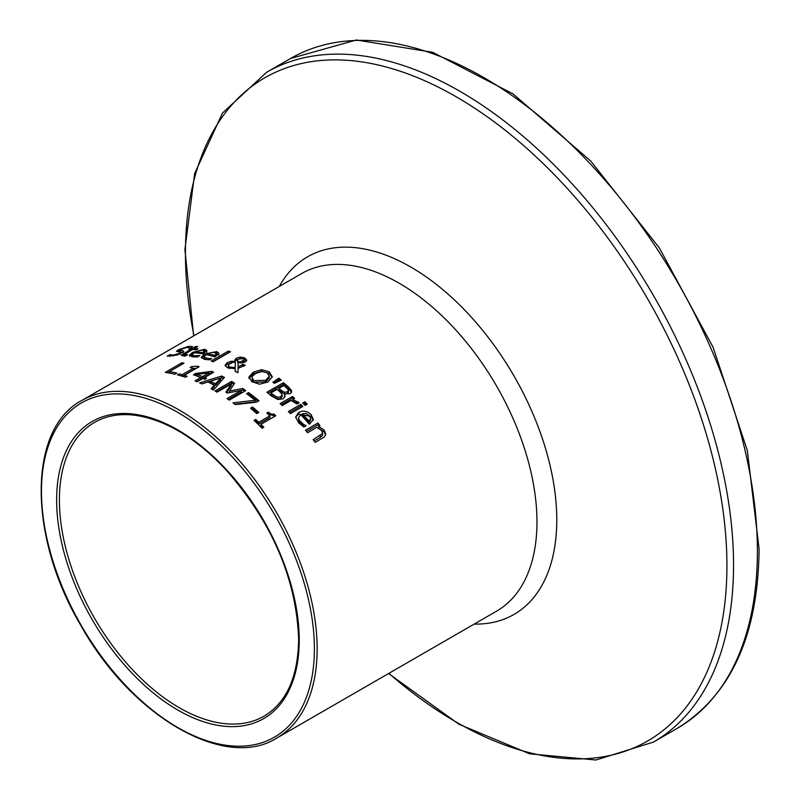 <?xml version="1.0" encoding="UTF-8"?>
<svg xmlns="http://www.w3.org/2000/svg" width="800" height="800" viewBox="0 0 800 800"><rect width="100%" height="100%" fill="white"/><g stroke="black" fill="none" stroke-linecap="round" stroke-linejoin="round"><path stroke-width="1.2" d="M260.88 424.35A194.93 112.54 60 0 1 263.82 427.28L262.13 428.25A194.93 112.54 -120 0 0 254.06 420.43L255.75 419.45A194.93 112.54 60 0 1 258.75 422.29L269.83 415.89A194.93 112.54 -120 0 0 266.83 413.05L268.35 412.18L271.34 414.26L274.07 414.08A194.93 112.54 60 0 1 275.79 415.75L260.88 424.35L260.88 426.04A192.98 111.42 60 0 1 262.74 427.89M267.93 414.08L274.07 415.76A192.98 111.42 60 0 1 274.7 416.37M255.16 421.46L255.75 421.12A192.98 111.42 60 0 1 258.75 423.96L269.83 417.56L269.83 415.89M268.35 412.18L268.35 413.84M274.07 414.08L274.07 415.76M258.75 422.29L258.75 423.96M255.75 419.45L255.75 421.12M201.59 358.01L205.49 355.19M209.11 358.58L211.66 358.49A194.93 112.54 60 0 1 211.78 358.53L209.5 359.84L204.22 359.26L201.28 357.23L204.4 354.11L216.75 351.6L218.96 353.38L214.96 356.89A194.93 112.54 -120 0 0 206.37 354.65L204.62 355.92L204.41 357.45L209.11 358.58L209.11 359.82M206.56 354.69L207.96 354.13M216.13 353.12L218.96 355.02M204.15 356.85L204.8 359.4M214.51 357.02L216.3 355.38L216.3 353.74L214.92 352.56L211.46 352.52L207.96 353.72A194.93 112.54 60 0 1 214.51 355.38L216.32 353.56L216.3 355.03M214.51 355.38L214.51 356.76M207.96 353.72L207.96 355.01M192.18 354.78L194.05 355.78L199.69 355.59A194.93 112.54 60 0 1 199.81 355.61L197.53 356.93L192.25 356.83L189.31 355.34L192.43 352.43L204.78 349.23L207 350.59L202.99 353.95A194.93 112.54 -120 0 0 194.4 352.71L192.18 354.69L192.3 356.84M204.35 350.89L207 352.28M192.43 352.43L192.46 354.15L189.78 356.1M195.17 352.79L195.99 352.45M203.81 353.48L204.33 352.5M202.55 352.67L204.33 351.11L202.95 350.21L199.49 350.46L195.99 351.79A194.93 112.54 60 0 1 202.55 352.67L202.55 353.87M195.99 351.79L195.99 352.88M197.14 355.86L197.14 356.94M228.4 351.05A194.93 112.54 60 0 1 230.49 351.74L213.21 361.71A194.93 112.54 -120 0 0 211.12 361.02L228.4 351.05L228.4 352.68A192.98 111.42 60 0 1 228.7 352.78M212.92 361.62L228.4 352.68M180.54 352.37L183.06 352.56M178.17 351.82L179.83 350.92M170.12 354.58L173.08 355.15L179.53 353.29L180.03 351.95L176.52 351.32L178.43 349.77L188.73 346.32L192.57 346.64L189.95 348.16A194.93 112.54 -120 0 0 189.79 348.16L186.97 347.41L180.95 349.29L180.54 350.52L183.06 350.73L183.93 351.61L177.16 355.08L167.2 356.21L169.96 354.61A194.93 112.54 60 0 1 170.12 354.58L170.12 356.34M179.83 352.09L179.83 350.23L180.54 350.52L180.54 352.1M180.67 354.11L180.67 352.29L180.03 351.95M169.96 354.61L169.96 356.35M261.67 369.66L269.23 371.83L272.32 376.83L267.93 381.95L259.58 384.19L251.99 381.78L248.91 377.01L253.3 372.11L261.67 369.66L261.67 371.25L269.23 373.42L272.25 377.25M248.91 378.6L253.3 373.7L261.67 371.25M269.28 378.04L269.34 375.9L269.28 378.04L265.64 381.89L253.91 382.28L252.69 381.24L251.93 377.79L253.91 380.69L265.64 380.29L269.28 376.44L267.34 372.93L261.95 371.51L255.6 373.53L252.7 375.82L251.93 377.79M193.32 349.6L194.17 349.11M190.35 350.52L190.67 350.34A192.98 111.42 60 0 1 191.13 350.33M182.49 355.89L184.32 354.8M184.41 354.38L187.47 354.77A194.93 112.54 60 0 1 187.59 354.78L185.71 355.86L181.35 355.3L190.35 349.54A194.93 112.54 -120 0 0 188.94 349.54L190.67 348.55A194.93 112.54 60 0 1 192.08 348.54L195.64 346.48A194.93 112.54 60 0 1 197.73 346.51L194.17 348.57A194.93 112.54 60 0 1 198.02 348.76L196.29 349.76A194.93 112.54 -120 0 0 192.44 349.57L184.41 354.38L184.32 356.34M194.17 348.57L194.17 349.63M195.64 346.48L195.64 347.72M192.08 348.54L192.08 349.78M190.67 348.55L190.67 350.34M190.35 349.54L190.35 350.78M278.84 378.17A194.93 112.54 60 0 1 281.3 380.05L274.39 383.39A194.93 112.54 -120 0 0 272.89 382.24L278.84 378.17L278.84 379.78A192.98 111.42 60 0 1 280.02 380.67M274 383.09L278.84 379.78M242.4 362.88L244.12 361.31L243.98 359.22L243.25 358.63L238.79 359.01L237.72 360.07L237.63 362.23M237.72 361.67L237.92 363.34L237.92 361.74L240.92 361.75L240.92 362.97M235.2 369.22L235.32 362.16L233.01 362.3L228.71 364.39L228.66 366.2L229.85 367.03L235.2 367.62L235.2 369.22M228.33 365.37L228.33 366.97L229.65 368.53M239.18 368.01L243.05 365.87A192.98 111.42 60 0 1 243.76 366.24M243.94 359.15L246.57 360.91M235 361.09L239.11 358.83M225.27 366.02L227.17 364.28L231.19 362.94M235.14 371.25L235.18 368.67L227.44 367.79L225.09 365.35L227.17 362.68L231.19 361.34L235.05 361.22L235.05 362.15M237.72 360.07L237.92 361.74M240.92 361.75L244.12 359.71M235.2 367.62L235.32 362.16M235.05 361.22L234.97 359.57L236.51 358.12L240.29 357.09L240.29 358.42M240.29 357.09L244.73 357.87L246.79 360.13L245.48 361.87L242.58 362.85L238.17 362.69L237.92 372.75A194.93 112.54 -120 0 0 235.08 371.22L235.18 368.67M238.05 366.93L243.05 364.28L243.05 365.87M243.05 364.28A194.93 112.54 60 0 1 245.22 365.4L238.04 368.27M292.76 399.46L299.04 402.74L296.87 404A194.93 112.54 -120 0 0 296.76 403.89L291.01 400.47L282.2 405.55A194.93 112.54 -120 0 0 280.11 403.61L292.52 396.45A194.93 112.54 60 0 1 294.61 398.39L292.76 399.46L292.76 400.95M292.76 401.13L298.26 403.56M292.52 396.45L292.52 398.11A192.98 111.42 60 0 1 293.51 399.02M281.22 404.63L292.52 398.11M284.19 393.72L285.05 396.06L283.17 398.84L277.71 399.47L271.61 396.14A194.93 112.54 -120 0 0 266.87 392.25L283.41 382.7A194.93 112.54 60 0 1 287.79 386.29L291.46 390.39L291.53 392.26L290.12 393.68L284.19 393.72L284.93 396.87M268.04 393.2L283.41 384.32A192.98 111.42 60 0 1 287.79 387.92L291.54 392.24M270.94 392.94A194.93 112.54 60 0 1 272.73 394.42L277.18 397.21L280.78 396.85L282.02 394.2L279.55 391.48A194.93 112.54 -120 0 0 277.06 389.42L270.94 392.94L270.94 394.57A192.98 111.42 60 0 1 272.73 396.05L277.18 398.85L280.78 398.5L282.02 395.84M285.49 394.08L287.52 393.48L288.49 392.19L288.41 390.1L285.84 387.3A194.93 112.54 -120 0 0 283.73 385.56L278.89 388.36A194.93 112.54 60 0 1 281.39 390.42L284.47 392.26L287.52 391.83L288.41 390.1M278.89 388.36L278.89 389.98A192.98 111.42 60 0 1 281.39 392.05L284.47 393.9M277.18 397.21L277.18 398.85M282.21 396.74L282.02 394.2M291.46 390.39L291.46 392.04M283.41 382.7L283.41 384.32M304.87 401.77A194.93 112.54 60 0 1 307.24 404.17L305.07 405.42A194.93 112.54 -120 0 0 302.7 403.03L304.87 401.77L304.87 403.47A192.98 111.42 60 0 1 306.17 404.79M303.77 404.1L304.87 403.47M289.43 412.59L300.77 406.05A192.98 111.42 60 0 1 301.79 407.08M300.77 404.35A194.93 112.54 60 0 1 302.86 406.46L290.45 413.63A194.93 112.54 -120 0 0 288.36 411.52L300.77 404.35L300.77 406.05M181.79 362.84A194.93 112.54 60 0 1 183.99 363.18L169.4 371.6A194.93 112.54 60 0 1 176.79 373.08L174.83 374.21A194.93 112.54 -120 0 0 165.25 372.39L181.79 362.84L181.79 364.45M167.57 372.75L169.4 371.69M169.4 371.6L169.4 373.07M306.06 425.56A194.93 112.54 60 0 1 306.18 425.7L303.9 427.02L298.62 422.81L295.68 416.89L298.8 412.37L302.3 411.16L305.21 411.26L308.19 412.33L311.15 414.71L313.37 419.56L309.36 424.26A194.93 112.54 -120 0 0 300.77 414.69L298.56 417.63L298.9 421.21L303.51 426.05L303.51 424.28L306.06 425.77M295.76 417.78L296.41 416.19L298.8 414.09L311.15 416.47L313.29 420.25M302.36 413.77A194.93 112.54 60 0 1 308.92 421L310.7 418.75L309.32 415.57L305.86 413.43L302.36 413.77L302.36 415.5A192.98 111.42 60 0 1 308.92 422.77L310.7 419.81M308.92 421L308.92 422.77M298.55 417.87L299.42 420.44L303.51 424.28M200.73 377.6A194.93 112.54 -120 0 0 193.42 374.77L195.75 373.42L211.68 371.37A194.93 112.54 60 0 1 213.71 372.24L204.64 377.48A194.93 112.54 60 0 1 206.61 378.36L204.83 379.39A194.93 112.54 -120 0 0 202.86 378.51L197.17 381.79A194.93 112.54 -120 0 0 195.04 380.88L200.73 377.6L200.73 379.2L196.64 381.56M196.95 374.37A194.93 112.54 60 0 1 202.51 376.57L202.51 378.17L208.97 374.44L208.97 372.84L196.95 374.37L196.95 375.99A192.98 111.42 60 0 1 202.51 378.17M204.64 377.48L204.64 379.08A192.98 111.42 60 0 1 205.05 379.26M211.68 371.37L211.68 372.97A192.98 111.42 60 0 1 212.12 373.16M195.75 373.42L195.75 375.04L196.95 374.87M208.97 373.29L211.68 372.97M195.15 375.39L195.75 375.04M202.51 376.57L208.97 372.84M318.61 428.18L324.1 431.87L325.66 434.93M306.5 431.43L317.9 424.85A192.98 111.42 60 0 1 318.97 426.14M314.14 440.97L320.22 437.46L322.59 435.34L322.59 434.07M317.9 423.05A194.93 112.54 60 0 1 319.99 425.56L318.61 426.35L324.1 430.02L325.76 434.27L324.48 436.87L315.23 442.4A194.93 112.54 -120 0 0 313.14 439.68L322.59 433.47L321.57 430.47L316.85 427.37L307.58 432.72A194.93 112.54 -120 0 0 305.48 430.21L317.9 423.05L317.9 424.85M318.61 426.35L318.61 428.17M322.59 435.34L322.69 434.73M221.72 376.01A194.93 112.54 60 0 1 224.42 377.41L213.46 390.03A194.93 112.54 -120 0 0 211.14 388.72L214.26 385.23A194.93 112.54 -120 0 0 207.95 381.97L201.83 383.92A194.93 112.54 -120 0 0 199.6 382.88L221.72 376.01L221.72 377.61A192.98 111.42 60 0 1 223.47 378.5M201.64 383.83L221.72 377.61M210.43 381.18A194.93 112.54 60 0 1 215.54 383.82L215.54 385.41L220.76 379.57L220.76 377.98L210.43 381.18L210.43 382.78A192.98 111.42 60 0 1 215.54 385.41M214.26 385.23L214.26 386.82L212.09 389.25M215.54 383.82L220.76 377.98M193.17 368.56L196.44 368.28M182.27 376.24L193.17 369.95L193.17 368.3A194.93 112.54 -120 0 0 190.16 367.48L191.68 366.6L191.68 367.88M191.68 366.6L197.4 366.22L197.4 367.73M197.4 366.22A194.93 112.54 60 0 1 199.12 366.74L184.21 375.34L184.21 376.85M184.21 375.34A194.93 112.54 60 0 1 187.15 376.29L185.46 377.26A194.93 112.54 -120 0 0 177.39 374.85L179.08 373.88A194.93 112.54 60 0 1 182.08 374.7L193.17 368.3M182.08 374.7L182.08 376.18M179.08 373.88L179.08 375.31M241.26 390.37L227.25 393.07A194.93 112.54 -120 0 0 225.91 392.2L231.33 383.94L217.08 392.17A194.93 112.54 -120 0 0 215.03 390.95L231.57 381.4A194.93 112.54 60 0 1 234.57 383.2L229.49 391.12L242.69 388.46A194.93 112.54 60 0 1 245.75 390.58L229.21 400.13A194.93 112.54 -120 0 0 227.01 398.59L241.26 390.37L241.26 391.97L228.27 399.47M226.64 392.67L231.33 385.54L231.33 383.94M242.69 388.46L242.69 390.05A192.98 111.42 60 0 1 244.5 391.3M229.49 391.12L229.49 392.63M238.2 390.94L242.69 390.05M231.57 381.4L231.57 382.99A192.98 111.42 60 0 1 233.83 384.34M216.39 391.75L231.57 382.99M247.8 394.6L248.52 394.18A192.98 111.42 60 0 1 257.85 401.4M234.8 404.22L255.12 401.88L255.12 400.26A194.93 112.54 -120 0 0 246.58 393.7L248.52 392.58L248.52 394.18M248.52 392.58A194.93 112.54 60 0 1 259.02 400.73L256.54 402.16L235.32 404.61A194.93 112.54 -120 0 0 232.96 402.84L255.12 400.26M252.54 407.04A194.93 112.54 60 0 1 258.8 412.47L256.79 413.63A194.93 112.54 -120 0 0 250.53 408.2L252.54 407.04L252.54 408.67A192.98 111.42 60 0 1 257.68 413.12M251.68 409.17L252.54 408.67M204.4 354.11L204.4 355.79M216.75 351.6L216.75 353.25M206.02 358.2L206.02 359.6M194.05 355.78L194.05 356.99M204.78 349.23L204.78 350.94M188.73 346.32L188.73 347.45M183.06 350.73L183.06 352.44M178.43 349.77L178.43 351.67M179.53 353.29L179.53 354.25M173.08 355.15L173.08 356.02M269.23 371.83L269.23 373.42M253.3 372.11L253.3 373.7M265.64 380.29L265.64 381.89M185.39 354.9L185.39 355.89M183.47 353.51L183.47 355.29M243.09 360.93L243.09 362.52M229.85 367.03L229.85 368.57M244.73 357.87L244.73 359.47M236.51 358.12L236.51 359.72M231.19 361.34L231.19 362.8M227.17 362.68L227.17 364.28M298.26 401.88L298.26 403.19M281.39 390.42L281.39 392.05M284.47 392.26L284.47 393.75M287.52 391.83L287.52 393.48M272.73 394.42L272.73 396.05M280.78 396.85L280.78 398.5M287.79 386.29L287.79 387.92M300.42 421.73L300.42 423.48M311.15 414.71L311.15 416.47M298.8 412.37L298.8 414.09M324.1 430.02L324.1 431.87M320.22 435.59L320.22 437.46M81.85 400.45L301.67 273.54A194.93 112.54 60 0 1 451.88 325.76A194.93 112.54 60 0 1 536.96 521.93A194.93 112.54 60 0 1 496.59 611.16L276.77 738.07A194.93 112.54 -120 0 0 317.14 648.84A194.93 112.54 -120 0 0 232.06 452.67A194.93 112.54 -120 0 0 81.85 400.45C27.97 428.62 27.75 535.79 80.59 625.01C131.19 716.38 225.06 770.94 276.77 738.07M299.22 640.09A171.53 99.04 -120 0 0 117.28 413.75A171.53 99.04 -120 0 0 117.28 656.34A171.53 99.04 -120 0 0 299.22 640.09M264.1 716.13A169.59 97.91 60 0 1 94.52 618.22A169.59 97.91 60 0 1 94.52 422.4C113.75 411.57 137.11 412.06 164.6 423.88C185.57 433.28 205.84 448.38 225.41 469.17C271.95 521.86 296.37 578.57 298.65 639.29C298.05 676.99 286.53 702.61 264.1 716.13M314.39 648.84A192.98 111.42 60 0 1 109.7 667.12A192.98 111.42 60 0 1 109.7 394.21A192.98 111.42 60 0 1 314.39 648.84M677.29 728.32C730.91 695.19 758.18 635.38 759.09 548.89L747.33 450.52L713.09 347.28L659.35 247.94L590.69 160.99L512.96 93.86L432.65 52.3L356.34 40L290.56 58.48A386.73 223.28 60 0 1 588.57 162.09A386.73 223.28 60 0 1 757.38 551.28A386.73 223.28 60 0 1 677.29 728.32L653.44 742.08A386.73 223.28 -120 0 0 733.54 565.04A386.73 223.28 -120 0 0 564.73 175.85A386.73 223.28 -120 0 0 266.71 72.24L222.44 113.08L194.64 173.61L184.91 249.55L193.65 335.9M193.95 335.73A382.88 221.06 60 0 1 422.27 79.66A382.88 221.06 60 0 1 726.93 565.72A382.88 221.06 60 0 1 388.88 673.35M474.21 624.08A206.47 119.21 -120 0 0 556.78 519.91A206.47 119.21 -120 0 0 443.32 290.06A206.47 119.21 -120 0 0 279.29 286.46M290.56 58.48L266.71 72.24M388.57 673.53L459 724.28L529.62 753.81L595.94 760L653.44 742.08"/></g></svg>
